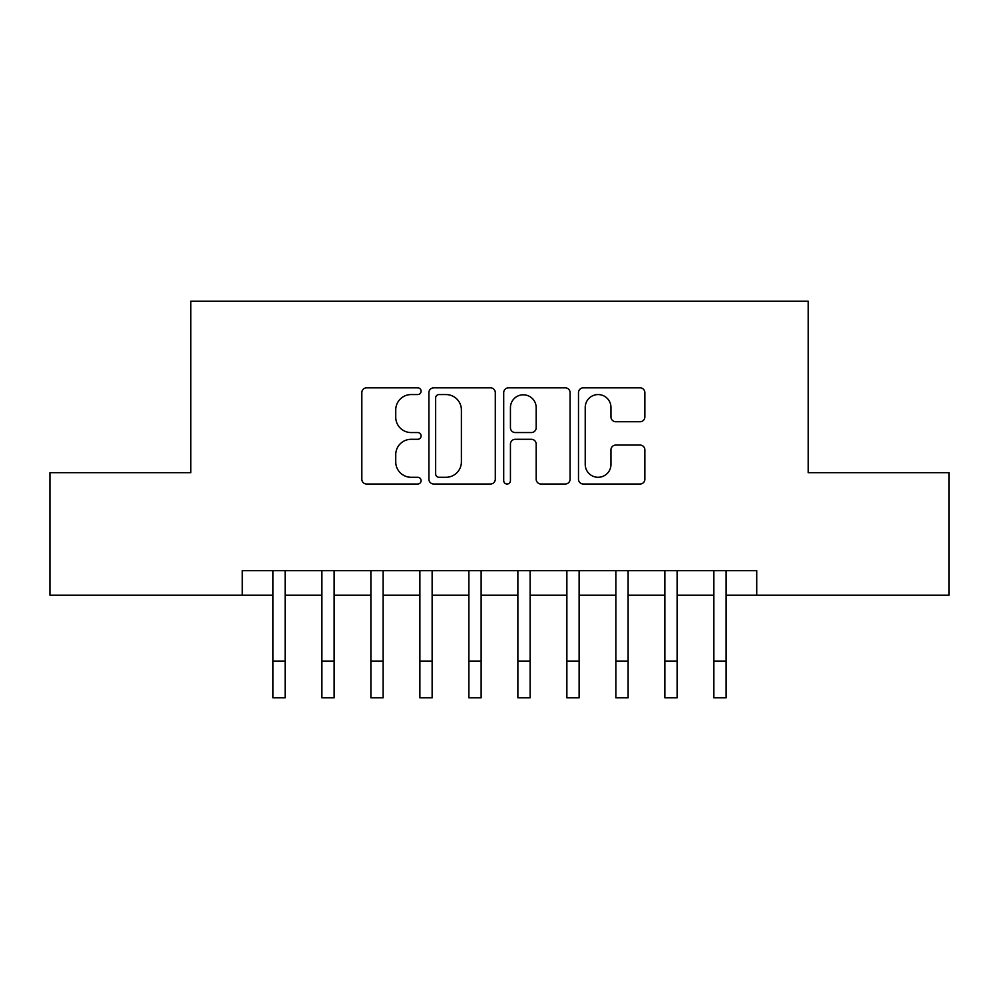 <?xml version="1.0" encoding="UTF-8"?>
<svg xmlns="http://www.w3.org/2000/svg" width="999" height="999" viewBox="0 0 999 999"><rect width="100%" height="100%" fill="white"/><g stroke="black" fill="none" stroke-linecap="round" stroke-linejoin="round"><path stroke-width="1.5" d="M421.103 391.196A3.372 3.372 0 0 0 417.744 387.837L366.645 387.837A4.808 4.808 0 0 0 361.825 392.644L361.825 479.208A4.808 4.808 0 0 0 366.645 484.016L417.744 484.016A3.372 3.372 0 0 0 421.103 480.656A3.372 3.372 0 0 0 417.744 477.285L411.126 477.285A15.385 15.385 0 0 1 395.741 461.9L395.741 454.682A15.385 15.385 0 0 1 411.126 439.298L417.744 439.298A3.372 3.372 0 0 0 421.103 435.926A3.372 3.372 0 0 0 417.744 432.555L411.126 432.555A15.385 15.385 0 0 1 395.741 417.17L395.741 409.952A15.385 15.385 0 0 1 411.126 394.568L417.744 394.568A3.372 3.372 0 0 0 421.103 391.196M640.059 421.74A4.808 4.808 0 0 0 644.867 416.933L644.867 392.644A4.808 4.808 0 0 0 640.059 387.837L583.304 387.837A4.808 4.808 0 0 0 578.496 392.644L578.496 479.208A4.808 4.808 0 0 0 583.304 484.016L640.059 484.016A4.808 4.808 0 0 0 644.867 479.208L644.867 449.875A4.808 4.808 0 0 0 640.059 445.067L615.771 445.067A4.808 4.808 0 0 0 610.963 449.875L610.963 464.423A12.862 12.862 0 0 1 598.089 477.285A12.862 12.862 0 0 1 585.227 464.423L585.227 407.43A12.862 12.862 0 0 1 598.089 394.568A12.862 12.862 0 0 1 610.963 407.43L610.963 416.933A4.808 4.808 0 0 0 615.771 421.74L640.059 421.74M242.27 595.167L49.95 595.167L49.95 472.677L190.821 472.677L190.821 301.186L808.179 301.186L808.179 472.677L949.05 472.677L949.05 595.167L756.73 595.167L756.73 570.666L242.27 570.666L242.27 595.167L272.889 595.167M495.292 392.644A4.808 4.808 0 0 0 490.484 387.837L433.728 387.837A4.808 4.808 0 0 0 428.921 392.644L428.921 479.208A4.808 4.808 0 0 0 433.728 484.016L490.484 484.016A4.808 4.808 0 0 0 495.292 479.208L495.292 392.644M508.516 387.837L565.272 387.837A4.808 4.808 0 0 1 570.079 392.644L570.079 479.208A4.808 4.808 0 0 1 565.272 484.016L540.983 484.016A4.808 4.808 0 0 1 536.176 479.208L536.176 444.105A4.808 4.808 0 0 0 531.368 439.298L515.247 439.298A4.808 4.808 0 0 0 510.439 444.105L510.439 480.656A3.372 3.372 0 0 1 507.08 484.016A3.372 3.372 0 0 1 503.708 480.656L503.708 392.644A4.808 4.808 0 0 1 508.516 387.837M285.14 595.167L321.89 595.167M334.128 595.167L370.879 595.167M383.129 595.167L419.88 595.167M432.13 595.167L468.881 595.167M481.131 595.167L517.869 595.167M530.119 595.167L566.87 595.167M579.12 595.167L615.871 595.167M628.121 595.167L664.872 595.167M677.11 595.167L713.86 595.167M726.111 595.167L756.73 595.167M439.023 394.568A3.372 3.372 0 0 0 435.651 397.927L435.651 473.926A3.372 3.372 0 0 0 439.023 477.285L445.991 477.285A15.385 15.385 0 0 0 461.388 461.9L461.388 409.952A15.385 15.385 0 0 0 445.991 394.568L439.023 394.568M536.176 407.667A12.862 12.862 0 0 0 523.301 394.805A12.862 12.862 0 0 0 510.439 407.667L510.439 427.747A4.808 4.808 0 0 0 515.247 432.555L531.368 432.555A4.808 4.808 0 0 0 536.176 427.747L536.176 407.667M272.889 661.063L285.14 661.063L285.14 697.814L272.889 697.814L272.889 570.666M285.14 661.063L285.14 570.666M321.89 661.063L334.128 661.063L334.128 697.814L321.89 697.814L321.89 570.666M334.128 661.063L334.128 570.666M370.879 661.063L383.129 661.063L383.129 697.814L370.879 697.814L370.879 570.666M383.129 661.063L383.129 570.666M419.88 661.063L432.13 661.063L432.13 697.814L419.88 697.814L419.88 570.666M432.13 661.063L432.13 570.666M468.881 661.063L481.131 661.063L481.131 697.814L468.881 697.814L468.881 570.666M481.131 661.063L481.131 570.666M517.869 661.063L530.119 661.063L530.119 697.814L517.869 697.814L517.869 570.666M530.119 661.063L530.119 570.666M566.87 661.063L579.12 661.063L579.12 697.814L566.87 697.814L566.87 570.666M579.12 661.063L579.12 570.666M615.871 661.063L628.121 661.063L628.121 697.814L615.871 697.814L615.871 570.666M628.121 661.063L628.121 570.666M664.872 661.063L677.11 661.063L677.11 697.814L664.872 697.814L664.872 570.666M677.11 661.063L677.11 570.666M713.86 661.063L726.111 661.063L726.111 697.814L713.86 697.814L713.86 570.666M726.111 661.063L726.111 570.666"/></g></svg>
